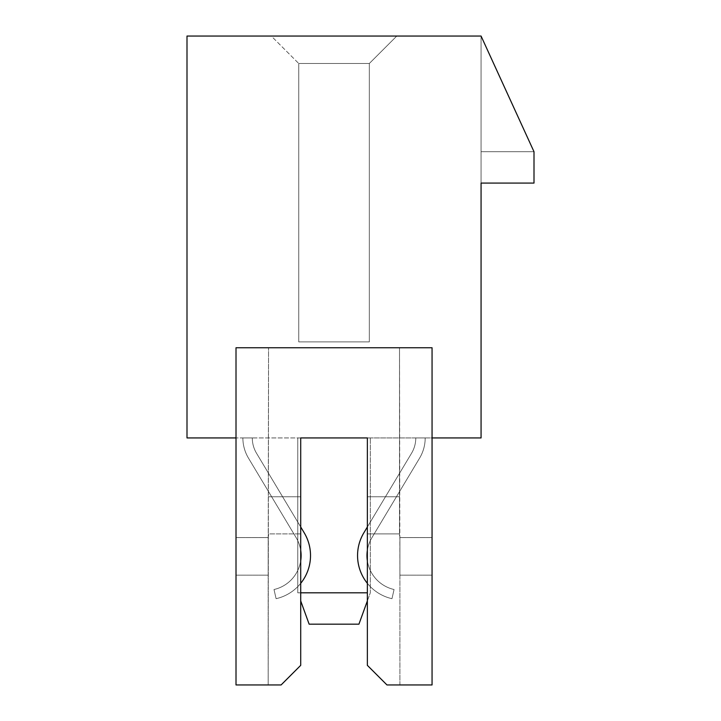 <?xml version="1.0" encoding="UTF-8"?>
<svg xmlns="http://www.w3.org/2000/svg" width="721" height="721" viewBox="0 0 721 721"><rect width="100%" height="100%" fill="white"/><g stroke="black" fill="none" stroke-linecap="round" stroke-linejoin="round"><path stroke-width="0.54" stroke-dasharray="3.6 2.7" d="M367.359 583.334A44.233 44.233 0 0 0 391.972 598.691A44.233 44.233 0 0 1 357.562 555.567A44.233 44.233 0 0 0 391.972 598.691A44.233 44.233 0 0 1 357.562 555.567A44.233 44.233 0 0 0 391.972 598.691A44.233 44.233 0 0 1 357.562 555.567A44.233 44.233 0 0 0 391.972 598.691A44.233 44.233 0 0 1 357.562 555.567A44.233 44.233 0 0 0 391.972 598.691A44.233 44.233 0 0 1 363.853 532.819A44.233 44.233 0 0 0 357.562 555.567A44.233 44.233 0 0 1 363.853 532.819A44.233 44.233 0 0 0 357.562 555.567A44.233 44.233 0 0 1 363.853 532.819A44.233 44.233 0 0 0 357.562 555.567A44.233 44.233 0 0 1 363.853 532.819A44.233 44.233 0 0 0 357.562 555.567A44.233 44.233 0 0 1 363.853 532.819A44.233 44.233 0 0 0 391.972 598.691L394.063 589.517A34.824 34.824 0 0 1 371.928 537.659L419.613 458.096A39.204 39.204 0 0 0 425.192 437.935L415.783 437.935A29.795 29.795 0 0 1 411.547 453.257L363.853 532.819A44.233 44.233 0 0 0 391.972 598.691L394.063 589.517A34.824 34.824 0 0 1 371.928 537.659L419.613 458.096A39.204 39.204 0 0 0 425.192 437.935L415.783 437.935A29.795 29.795 0 0 1 411.547 453.257L363.853 532.819A44.233 44.233 0 0 0 391.972 598.691L394.063 589.517A34.824 34.824 0 0 1 371.928 537.659L419.613 458.096A39.204 39.204 0 0 0 425.192 437.935L415.783 437.935A29.795 29.795 0 0 1 411.547 453.257L363.853 532.819A44.233 44.233 0 0 0 391.972 598.691L394.063 589.517A34.824 34.824 0 0 1 371.928 537.659L419.613 458.096A39.204 39.204 0 0 0 425.192 437.935L415.783 437.935A29.795 29.795 0 0 1 411.547 453.257L363.853 532.819A44.233 44.233 0 0 0 391.972 598.691L394.063 589.517A34.824 34.824 0 0 1 371.928 537.659L419.613 458.096A39.204 39.204 0 0 0 425.192 437.935L415.783 437.935A29.795 29.795 0 0 1 411.547 453.257L363.853 532.819A44.233 44.233 0 0 0 391.972 598.691L394.063 589.517A34.824 34.824 0 0 1 371.928 537.659L419.613 458.096A39.204 39.204 0 0 0 425.192 437.935L415.783 437.935A29.795 29.795 0 0 1 411.547 453.257L363.853 532.819A44.233 44.233 0 0 0 391.972 598.691L394.063 589.517A34.824 34.824 0 0 1 371.928 537.659L419.613 458.096A39.204 39.204 0 0 0 425.192 437.935L415.783 437.935A29.795 29.795 0 0 1 411.547 453.257L363.853 532.819A44.233 44.233 0 0 0 391.972 598.691L394.063 589.517A34.824 34.824 0 0 1 371.928 537.659L419.613 458.096A39.204 39.204 0 0 0 425.192 437.935L415.783 437.935A29.795 29.795 0 0 1 411.547 453.257L363.853 532.819A44.233 44.233 0 0 0 391.972 598.691L394.063 589.517A34.824 34.824 0 0 1 371.928 537.659L419.613 458.096A39.204 39.204 0 0 0 425.192 437.935L415.783 437.935A29.795 29.795 0 0 1 411.547 453.257L363.853 532.819A44.233 44.233 0 0 0 391.972 598.691L394.063 589.517A34.824 34.824 0 0 1 371.928 537.659L419.613 458.096A39.204 39.204 0 0 0 425.192 437.935L415.783 437.935A29.795 29.795 0 0 1 411.547 453.257L363.853 532.819A44.233 44.233 0 0 0 391.972 598.691L394.063 589.517A34.824 34.824 0 0 1 371.928 537.659L419.613 458.096A39.204 39.204 0 0 0 425.192 437.935L415.783 437.935A29.795 29.795 0 0 1 411.547 453.257L363.853 532.819A44.233 44.233 0 0 0 391.972 598.691L394.063 589.517A34.824 34.824 0 0 1 371.928 537.659L419.613 458.096A39.204 39.204 0 0 0 425.192 437.935L415.783 437.935A29.795 29.795 0 0 1 411.547 453.257L363.853 532.819A44.233 44.233 0 0 0 391.972 598.691L394.063 589.517A34.824 34.824 0 0 1 371.928 537.659L419.613 458.096A39.204 39.204 0 0 0 425.192 437.935L415.783 437.935A29.795 29.795 0 0 1 411.547 453.257L363.853 532.819A44.233 44.233 0 0 0 391.972 598.691L394.063 589.517A34.824 34.824 0 0 1 371.928 537.659L419.613 458.096A39.204 39.204 0 0 0 425.192 437.935L415.783 437.935A29.795 29.795 0 0 1 411.547 453.257L363.853 532.819A44.233 44.233 0 0 0 391.972 598.691L394.063 589.517A34.824 34.824 0 0 1 371.928 537.659L419.613 458.096A39.204 39.204 0 0 0 425.192 437.935L415.783 437.935A29.795 29.795 0 0 1 411.547 453.257L363.853 532.819A44.233 44.233 0 0 0 391.972 598.691L394.063 589.517A34.824 34.824 0 0 1 371.928 537.659L419.613 458.096A39.204 39.204 0 0 0 425.192 437.935L415.783 437.935A29.795 29.795 0 0 1 411.547 453.257L363.853 532.819A44.233 44.233 0 0 0 391.972 598.691L394.063 589.517A34.824 34.824 0 0 1 371.928 537.659L419.613 458.096A39.204 39.204 0 0 0 425.192 437.935L415.783 437.935A29.795 29.795 0 0 1 411.547 453.257L363.853 532.819A44.233 44.233 0 0 0 391.972 598.691L394.063 589.517A34.824 34.824 0 0 1 371.928 537.659L419.613 458.096A39.204 39.204 0 0 0 425.192 437.935L415.783 437.935A29.795 29.795 0 0 1 411.547 453.257L363.853 532.819A44.233 44.233 0 0 0 391.972 598.691L394.063 589.517A34.824 34.824 0 0 1 371.928 537.659L419.613 458.096A39.204 39.204 0 0 0 425.192 437.935L415.783 437.935A29.795 29.795 0 0 1 411.547 453.257L363.853 532.819A44.233 44.233 0 0 0 391.972 598.691L394.063 589.517A34.824 34.824 0 0 1 371.928 537.659L419.613 458.096A39.204 39.204 0 0 0 425.192 437.935L415.783 437.935A29.795 29.795 0 0 1 411.547 453.257L363.853 532.819A44.233 44.233 0 0 0 391.972 598.691L394.063 589.517A34.824 34.824 0 0 1 371.928 537.659L419.613 458.096A39.204 39.204 0 0 0 425.192 437.935L415.783 437.935A29.795 29.795 0 0 1 411.547 453.257L363.853 532.819A44.233 44.233 0 0 0 391.972 598.691L394.063 589.517A34.824 34.824 0 0 1 371.928 537.659L419.613 458.096A39.204 39.204 0 0 0 425.192 437.935L415.783 437.935A29.795 29.795 0 0 1 411.547 453.257L363.853 532.819A44.233 44.233 0 0 0 391.972 598.691L394.063 589.517A34.824 34.824 0 0 1 371.928 537.659L419.613 458.096A39.204 39.204 0 0 0 425.192 437.935L415.783 437.935A29.795 29.795 0 0 1 411.547 453.257L363.853 532.819A44.233 44.233 0 0 0 391.972 598.691L394.063 589.517A34.824 34.824 0 0 1 371.928 537.659L419.613 458.096A39.204 39.204 0 0 0 425.192 437.935L415.783 437.935A29.795 29.795 0 0 1 411.547 453.257L363.853 532.819A44.233 44.233 0 0 0 391.972 598.691L394.063 589.517A34.824 34.824 0 0 1 371.928 537.659L419.613 458.096A39.204 39.204 0 0 0 425.192 437.935L415.783 437.935A29.795 29.795 0 0 1 411.547 453.257L363.853 532.819A44.233 44.233 0 0 0 391.972 598.691L394.063 589.517A34.824 34.824 0 0 1 367.359 560.776M367.359 550.348A34.824 34.824 0 0 1 371.928 537.659A34.824 34.824 0 0 0 366.971 555.567A34.824 34.824 0 0 1 371.928 537.659A34.824 34.824 0 0 0 366.971 555.567A34.824 34.824 0 0 1 371.928 537.659A34.824 34.824 0 0 0 366.971 555.567A34.824 34.824 0 0 1 371.928 537.659A34.824 34.824 0 0 0 366.971 555.567A34.824 34.824 0 0 1 371.928 537.659A34.824 34.824 0 0 0 394.063 589.517A34.824 34.824 0 0 1 366.971 555.567A34.824 34.824 0 0 0 394.063 589.517A34.824 34.824 0 0 1 366.971 555.567A34.824 34.824 0 0 0 394.063 589.517A34.824 34.824 0 0 1 366.971 555.567A34.824 34.824 0 0 0 394.063 589.517A34.824 34.824 0 0 1 366.971 555.567A34.824 34.824 0 0 0 394.063 589.517L391.972 598.691L394.063 589.517A34.824 34.824 0 0 1 371.928 537.659L419.613 458.096A39.204 39.204 0 0 0 425.192 437.935L415.783 437.935A29.795 29.795 0 0 1 411.547 453.257L367.359 526.97M300.711 437.935L300.711 665.348L300.711 437.935L236.01 437.935L370.306 437.935L300.711 437.935L300.711 665.348L281.1 684.95L236.01 684.95L236.01 347.756L236.01 575.169L236.01 347.756L236.01 437.935L187 437.935L187 36.05L481.069 36.05L534 151.716L481.069 36.05L534 151.716L481.069 36.05L534 151.716L481.069 36.05L534 151.716L534 183.08L534 151.716L481.069 36.05L534 151.716L481.069 36.05L534 151.716L534 183.08L534 151.716L481.069 36.05L534 151.716L481.069 36.05L534 151.716L534 183.08L534 151.716L481.069 36.05L534 151.716L481.069 36.05L481.069 183.08L534 183.08L534 151.716L534 183.08L534 151.716L481.069 36.05L481.069 183.08L534 183.08L481.069 183.08L534 183.08L481.069 183.08L534 183.08L481.069 183.08L534 183.08L481.069 183.08L481.069 36.05L481.069 183.08L481.069 36.05L481.069 183.08L481.069 36.05L481.069 151.716L534 151.716L481.069 151.716L481.069 36.05L481.069 151.716L534 151.716L481.069 151.716L481.069 36.05L481.069 151.716L534 151.716L481.069 151.716L481.069 36.05L481.069 151.716L534 151.716L481.069 151.716L481.069 36.05L481.069 151.716L534 151.716L481.069 151.716L481.069 36.05L481.069 437.935L367.359 437.935L432.059 437.935L432.059 684.95L386.97 684.95L367.359 665.348L367.359 437.935L367.359 665.348L367.359 533.91L367.359 665.348L386.97 684.95L367.359 665.348L367.359 437.935M300.711 560.776A34.824 34.824 0 0 1 274.007 589.517L276.098 598.691A44.233 44.233 0 0 0 304.217 532.819L256.523 453.257A29.795 29.795 0 0 1 252.287 437.935L242.878 437.935A39.204 39.204 0 0 0 248.457 458.096L296.142 537.659A34.824 34.824 0 0 1 300.711 550.348M300.711 526.97L256.523 453.257A29.795 29.795 0 0 1 252.287 437.935L242.878 437.935A39.204 39.204 0 0 0 248.457 458.096L296.142 537.659A34.824 34.824 0 0 1 274.007 589.517L276.098 598.691A44.233 44.233 0 0 0 300.711 583.334M252.287 437.935L242.878 437.935A39.204 39.204 0 0 0 248.457 458.096L296.142 537.659A34.824 34.824 0 0 1 274.007 589.517L276.098 598.691A44.233 44.233 0 0 0 304.217 532.819L256.523 453.257A29.795 29.795 0 0 1 252.287 437.935L242.878 437.935A39.204 39.204 0 0 0 248.457 458.096L296.142 537.659A34.824 34.824 0 0 1 274.007 589.517L276.098 598.691A44.233 44.233 0 0 0 304.217 532.819L256.523 453.257A29.795 29.795 0 0 1 252.287 437.935L242.878 437.935A39.204 39.204 0 0 0 248.457 458.096L296.142 537.659A34.824 34.824 0 0 1 274.007 589.517L276.098 598.691A44.233 44.233 0 0 0 304.217 532.819L256.523 453.257A29.795 29.795 0 0 1 252.287 437.935L242.878 437.935A39.204 39.204 0 0 0 248.457 458.096L296.142 537.659A34.824 34.824 0 0 1 274.007 589.517L276.098 598.691A44.233 44.233 0 0 0 304.217 532.819L256.523 453.257A29.795 29.795 0 0 1 252.287 437.935L242.878 437.935A39.204 39.204 0 0 0 248.457 458.096L296.142 537.659A34.824 34.824 0 0 1 274.007 589.517L276.098 598.691A44.233 44.233 0 0 0 304.217 532.819L256.523 453.257A29.795 29.795 0 0 1 252.287 437.935L242.878 437.935A39.204 39.204 0 0 0 248.457 458.096L296.142 537.659A34.824 34.824 0 0 1 274.007 589.517L276.098 598.691A44.233 44.233 0 0 0 304.217 532.819L256.523 453.257A29.795 29.795 0 0 1 252.287 437.935L242.878 437.935A39.204 39.204 0 0 0 248.457 458.096L296.142 537.659A34.824 34.824 0 0 1 274.007 589.517L276.098 598.691A44.233 44.233 0 0 0 304.217 532.819L256.523 453.257A29.795 29.795 0 0 1 252.287 437.935L242.878 437.935A39.204 39.204 0 0 0 248.457 458.096L296.142 537.659A34.824 34.824 0 0 1 274.007 589.517L276.098 598.691A44.233 44.233 0 0 0 304.217 532.819L256.523 453.257A29.795 29.795 0 0 1 252.287 437.935L242.878 437.935A39.204 39.204 0 0 0 248.457 458.096L296.142 537.659A34.824 34.824 0 0 1 274.007 589.517L276.098 598.691A44.233 44.233 0 0 0 304.217 532.819L256.523 453.257A29.795 29.795 0 0 1 252.287 437.935L242.878 437.935A39.204 39.204 0 0 0 248.457 458.096L296.142 537.659A34.824 34.824 0 0 1 274.007 589.517L276.098 598.691A44.233 44.233 0 0 0 304.217 532.819L256.523 453.257A29.795 29.795 0 0 1 252.287 437.935L242.878 437.935A39.204 39.204 0 0 0 248.457 458.096L296.142 537.659A34.824 34.824 0 0 1 274.007 589.517L276.098 598.691A44.233 44.233 0 0 0 304.217 532.819L256.523 453.257A29.795 29.795 0 0 1 252.287 437.935L242.878 437.935A39.204 39.204 0 0 0 248.457 458.096L296.142 537.659A34.824 34.824 0 0 1 274.007 589.517L276.098 598.691A44.233 44.233 0 0 0 304.217 532.819L256.523 453.257A29.795 29.795 0 0 1 252.287 437.935L242.878 437.935A39.204 39.204 0 0 0 248.457 458.096L296.142 537.659A34.824 34.824 0 0 1 274.007 589.517L276.098 598.691A44.233 44.233 0 0 0 304.217 532.819L256.523 453.257A29.795 29.795 0 0 1 252.287 437.935L242.878 437.935A39.204 39.204 0 0 0 248.457 458.096L296.142 537.659A34.824 34.824 0 0 1 274.007 589.517L276.098 598.691A44.233 44.233 0 0 0 304.217 532.819L256.523 453.257A29.795 29.795 0 0 1 252.287 437.935L242.878 437.935A39.204 39.204 0 0 0 248.457 458.096L296.142 537.659A34.824 34.824 0 0 1 274.007 589.517L276.098 598.691A44.233 44.233 0 0 0 304.217 532.819L256.523 453.257A29.795 29.795 0 0 1 252.287 437.935L242.878 437.935A39.204 39.204 0 0 0 248.457 458.096L296.142 537.659A34.824 34.824 0 0 1 274.007 589.517L276.098 598.691A44.233 44.233 0 0 0 304.217 532.819L256.523 453.257A29.795 29.795 0 0 1 252.287 437.935L242.878 437.935A39.204 39.204 0 0 0 248.457 458.096L296.142 537.659A34.824 34.824 0 0 1 274.007 589.517L276.098 598.691A44.233 44.233 0 0 0 304.217 532.819L256.523 453.257A29.795 29.795 0 0 1 252.287 437.935L242.878 437.935A39.204 39.204 0 0 0 248.457 458.096L296.142 537.659A34.824 34.824 0 0 1 274.007 589.517L276.098 598.691A44.233 44.233 0 0 0 304.217 532.819L256.523 453.257A29.795 29.795 0 0 1 252.287 437.935L242.878 437.935A39.204 39.204 0 0 0 248.457 458.096L296.142 537.659A34.824 34.824 0 0 1 274.007 589.517L276.098 598.691A44.233 44.233 0 0 0 304.217 532.819L256.523 453.257A29.795 29.795 0 0 1 252.287 437.935L242.878 437.935A39.204 39.204 0 0 0 248.457 458.096L296.142 537.659A34.824 34.824 0 0 1 274.007 589.517L276.098 598.691A44.233 44.233 0 0 0 304.217 532.819L256.523 453.257A29.795 29.795 0 0 1 252.287 437.935L242.878 437.935A39.204 39.204 0 0 0 248.457 458.096L296.142 537.659A34.824 34.824 0 0 1 274.007 589.517L276.098 598.691A44.233 44.233 0 0 0 304.217 532.819L256.523 453.257A29.795 29.795 0 0 1 252.287 437.935L242.878 437.935A39.204 39.204 0 0 0 248.457 458.096L296.142 537.659A34.824 34.824 0 0 1 274.007 589.517L276.098 598.691A44.233 44.233 0 0 0 304.217 532.819L256.523 453.257A29.795 29.795 0 0 1 252.287 437.935L242.878 437.935A39.204 39.204 0 0 0 248.457 458.096L296.142 537.659A34.824 34.824 0 0 1 274.007 589.517L276.098 598.691A44.233 44.233 0 0 0 304.217 532.819L256.523 453.257A29.795 29.795 0 0 1 252.287 437.935L242.878 437.935A39.204 39.204 0 0 0 248.457 458.096L296.142 537.659A34.824 34.824 0 0 1 274.007 589.517L276.098 598.691A44.233 44.233 0 0 0 304.217 532.819L256.523 453.257A29.795 29.795 0 0 1 252.287 437.935L242.878 437.935A39.204 39.204 0 0 0 248.457 458.096L296.142 537.659A34.824 34.824 0 0 1 274.007 589.517L276.098 598.691A44.233 44.233 0 0 0 304.217 532.819L256.523 453.257A29.795 29.795 0 0 1 252.287 437.935L242.878 437.935A39.204 39.204 0 0 0 248.457 458.096L296.142 537.659A34.824 34.824 0 0 1 274.007 589.517L276.098 598.691A44.233 44.233 0 0 0 304.217 532.819L256.523 453.257A29.795 29.795 0 0 1 252.287 437.935L242.878 437.935A39.204 39.204 0 0 0 248.457 458.096L296.142 537.659A34.824 34.824 0 0 1 274.007 589.517L276.098 598.691A44.233 44.233 0 0 0 304.217 532.819L256.523 453.257A29.795 29.795 0 0 1 252.287 437.935L242.878 437.935A39.204 39.204 0 0 0 248.457 458.096L296.142 537.659A34.824 34.824 0 0 1 274.007 589.517L276.098 598.691A44.233 44.233 0 0 0 304.217 532.819L256.523 453.257A29.795 29.795 0 0 1 252.287 437.935L242.878 437.935A39.204 39.204 0 0 0 248.457 458.096L296.142 537.659A34.824 34.824 0 0 1 274.007 589.517L276.098 598.691A44.233 44.233 0 0 0 304.217 532.819L256.523 453.257A29.795 29.795 0 0 1 252.287 437.935L242.878 437.935A39.204 39.204 0 0 0 248.457 458.096L296.142 537.659A34.824 34.824 0 0 1 274.007 589.517L276.098 598.691A44.233 44.233 0 0 0 304.217 532.819L256.523 453.257A29.795 29.795 0 0 1 252.287 437.935L242.878 437.935A39.204 39.204 0 0 0 248.457 458.096L296.142 537.659A34.824 34.824 0 0 1 274.007 589.517L276.098 598.691A44.233 44.233 0 0 0 304.217 532.819L256.523 453.257A29.795 29.795 0 0 1 252.287 437.935L242.878 437.935A39.204 39.204 0 0 0 248.457 458.096L296.142 537.659A34.824 34.824 0 0 1 274.007 589.517L276.098 598.691A44.233 44.233 0 0 0 304.217 532.819L256.523 453.257A29.795 29.795 0 0 1 252.287 437.935L242.878 437.935A39.204 39.204 0 0 0 248.457 458.096L296.142 537.659A34.824 34.824 0 0 1 274.007 589.517L276.098 598.691A44.233 44.233 0 0 0 304.217 532.819L256.523 453.257A29.795 29.795 0 0 1 252.287 437.935L242.878 437.935A39.204 39.204 0 0 0 248.457 458.096L296.142 537.659A34.824 34.824 0 0 1 274.007 589.517L276.098 598.691A44.233 44.233 0 0 0 304.217 532.819L256.523 453.257A29.795 29.795 0 0 1 252.287 437.935M425.192 437.935L415.783 437.935A29.795 29.795 0 0 1 411.547 453.257A29.795 29.795 0 0 0 415.783 437.935A29.795 29.795 0 0 1 411.547 453.257A29.795 29.795 0 0 0 415.783 437.935A29.795 29.795 0 0 1 411.547 453.257A29.795 29.795 0 0 0 415.783 437.935A29.795 29.795 0 0 1 411.547 453.257A29.795 29.795 0 0 0 415.783 437.935A29.795 29.795 0 0 1 411.547 453.257A29.795 29.795 0 0 0 415.783 437.935L425.192 437.935A39.204 39.204 0 0 1 419.613 458.096A39.204 39.204 0 0 0 425.192 437.935A39.204 39.204 0 0 1 419.613 458.096A39.204 39.204 0 0 0 425.192 437.935A39.204 39.204 0 0 1 419.613 458.096A39.204 39.204 0 0 0 425.192 437.935A39.204 39.204 0 0 1 419.613 458.096A39.204 39.204 0 0 0 425.192 437.935A39.204 39.204 0 0 1 419.613 458.096A39.204 39.204 0 0 0 425.192 437.935M236.01 437.935L236.01 684.95L281.1 684.95L268.167 684.95L281.1 684.95L300.711 665.348L281.1 684.95L300.711 665.348L281.1 684.95L268.167 684.95L268.167 535.748L268.167 684.95L281.1 684.95L300.711 665.348L281.1 684.95L236.01 684.95L236.01 347.756L268.554 347.756L236.01 347.756L268.554 347.756L268.167 684.95L268.554 347.756L268.167 575.169L268.554 347.756L236.01 347.756L236.01 575.169L236.01 347.756L432.059 347.756L236.01 347.756L432.059 347.756L432.059 684.95L386.97 684.95L367.359 665.348L386.97 684.95L367.359 665.348L386.97 684.95L432.059 684.95L432.059 437.935M399.515 347.756L432.059 347.756L399.515 347.756L399.515 535.748L399.515 347.756L432.059 347.756L399.515 347.756L399.903 575.169L399.515 347.756M399.903 537.587L399.903 575.169L399.903 535.748L399.903 537.587L432.059 537.587L399.903 537.587M271.303 36.05L396.766 36.05L271.303 36.05L396.766 36.05L271.303 36.05L298.746 63.493L369.323 63.493L298.746 63.493L369.323 63.493L298.746 63.493L298.746 341.88L369.323 341.88L369.323 63.493L396.766 36.05L369.323 63.493L396.766 36.05L369.323 63.493L369.323 341.88L298.746 341.88L298.746 63.493L298.746 341.88L369.323 341.88L369.323 63.493L369.323 341.88L298.746 341.88L298.746 63.493L271.303 36.05M371.928 537.659L419.613 458.096L371.928 537.659M367.359 533.91L367.359 496.751L367.359 533.91L399.515 533.91L399.515 496.751L399.515 535.748L399.515 533.91L367.359 533.91M399.903 684.95L399.903 535.748L399.903 684.95M268.554 533.91L268.554 535.748L268.554 533.91L300.711 533.91L268.554 533.91M367.359 592.806L297.764 592.806L297.764 437.935L297.764 592.806L300.711 592.806M367.359 600.926L370.306 592.806L370.306 437.935L370.306 592.806L358.932 624.179L309.138 624.179L300.711 600.926M268.167 537.587L236.01 537.587L268.167 537.587M268.554 496.751L300.711 496.751L268.554 496.751M236.01 575.169L268.167 575.169L236.01 575.169M399.903 575.169L432.059 575.169L399.903 575.169M367.359 496.751L399.515 496.751L367.359 496.751"/><path stroke-width="1.08" d="M367.359 560.776A34.824 34.824 0 0 1 367.359 550.348M367.359 526.97L363.853 532.819A44.233 44.233 0 0 0 367.359 583.334M432.059 437.935L481.069 437.935L481.069 183.08L534 183.08L534 151.716L481.069 36.05L187 36.05L187 437.935L236.01 437.935M367.359 437.935L300.711 437.935L300.711 665.348L281.1 684.95L236.01 684.95L236.01 347.756L432.059 347.756L432.059 684.95L386.97 684.95L367.359 665.348L367.359 437.935L300.711 437.935M300.711 550.348A34.824 34.824 0 0 1 300.711 560.776M300.711 583.334A44.233 44.233 0 0 0 304.217 532.819L300.711 526.97M300.711 592.806L367.359 592.806M367.359 600.926L358.932 624.179L309.138 624.179L300.711 600.926"/></g></svg>
